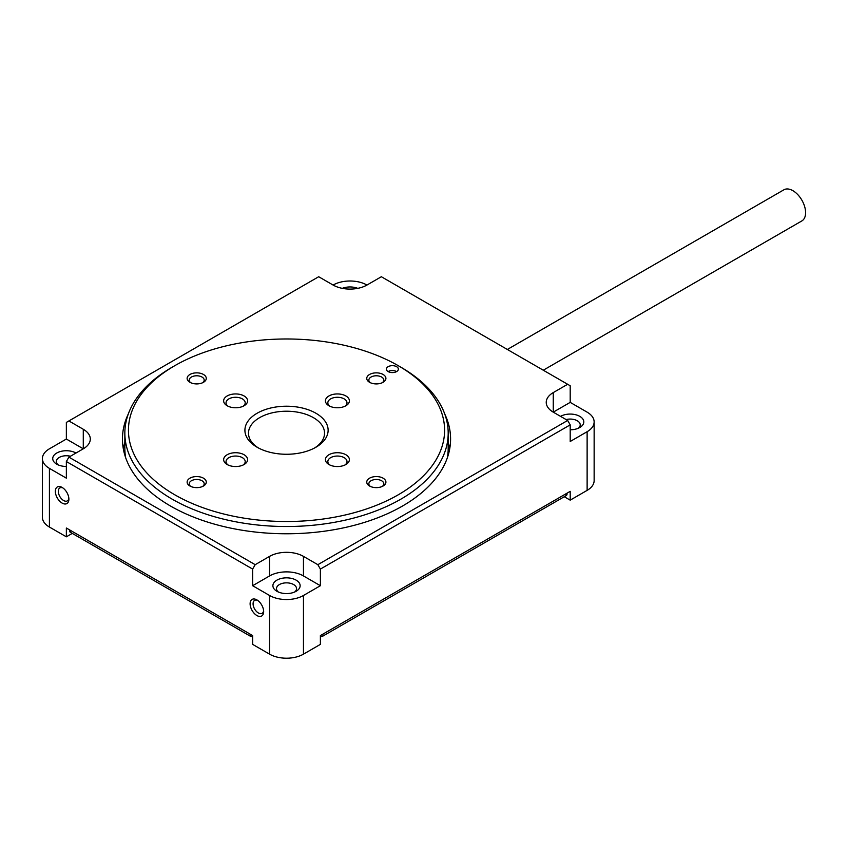 <?xml version="1.0" encoding="UTF-8"?>
<svg xmlns="http://www.w3.org/2000/svg" width="848" height="848" viewBox="0 0 848 848"><rect width="100%" height="100%" fill="white"/><g stroke="black" fill="none" stroke-linecap="round" stroke-linejoin="round"><path stroke-width="1.27" d="M570.195 424.859L570.195 441.49L587.123 431.706A23.956 13.833 0 0 0 594.141 421.933A23.956 13.833 0 0 0 587.123 412.149L570.195 402.376L570.195 385.755L567.651 384.282L553.256 392.592A23.956 13.833 0 0 0 546.239 402.376A23.956 13.833 0 0 0 553.256 412.149L567.651 420.46L570.195 424.859L320.385 569.082L317.852 564.683L303.457 556.373A23.956 13.833 0 0 0 269.579 556.373L255.184 564.683L252.64 569.082L66.356 461.535L68.889 457.125L255.184 564.683M72.281 533.403L66.356 536.816L49.417 527.043A23.956 13.833 180 0 1 42.4 517.269L42.4 458.598A23.956 13.833 0 0 0 49.417 468.372L49.417 527.043M564.259 496.727L570.195 500.15L587.123 490.377L587.123 431.706M594.141 421.933L594.141 480.593A23.956 13.833 180 0 1 587.123 490.377M252.64 569.082L252.64 585.714L269.579 575.93A23.956 13.833 180 0 1 303.457 575.93L320.385 585.714L303.457 595.487L303.457 654.158L320.385 644.374L320.385 635.576L570.195 491.352L570.195 500.15M303.457 654.158A23.956 13.833 180 0 1 269.579 654.158L269.579 595.487L252.64 585.714M66.356 536.816L66.356 528.018L252.64 635.576L252.64 644.374L269.579 654.158M320.385 585.714L320.385 569.082M42.4 458.598A23.956 13.833 0 0 1 49.417 448.815L66.356 439.041L66.356 422.421L68.889 420.947L83.284 429.268A23.956 13.833 180 0 1 90.301 439.041A23.956 13.833 180 0 1 83.284 448.815L68.889 457.125M62.116 487.441L62.116 487.441A9.582 5.533 60 0 1 68.889 499.175A9.582 5.533 60 0 1 62.116 503.087A9.582 5.533 60 0 1 55.343 491.352A9.582 5.533 60 0 1 62.116 487.441L62.116 487.441M256.88 599.886L256.88 599.886A9.582 5.533 60 0 1 263.654 611.62A9.582 5.533 60 0 1 256.88 615.531A9.582 5.533 60 0 1 250.107 603.797A9.582 5.533 60 0 1 256.88 599.886M49.417 468.372L66.356 478.155L66.356 461.535M567.651 384.282L381.356 276.734L366.961 285.045A23.956 13.833 180 0 1 333.094 285.045L318.7 276.734L68.889 420.947M317.852 564.683L567.651 420.46M128.313 413.941A164.067 94.722 0 0 0 122.451 439.041A164.067 94.722 0 0 0 170.501 506.023A164.067 94.722 0 0 0 349.302 526.555A164.067 94.722 0 0 0 450.585 439.041A164.067 94.722 0 0 0 444.712 413.941M276.883 591.268L276.883 591.268A13.621 7.865 180 0 1 276.883 580.149A13.621 7.865 180 0 1 296.153 580.149A13.621 7.865 180 0 1 296.153 591.268A13.621 7.865 180 0 1 276.883 591.268M303.457 595.487A23.956 13.833 180 0 1 269.579 595.487M553.256 392.592L553.256 412.149L570.195 402.376M560.56 416.368A13.621 7.865 180 0 1 579.82 416.368A13.621 7.865 180 0 1 579.82 427.487A13.621 7.865 180 0 1 570.195 429.798M123.331 448.815A164.067 94.722 180 0 1 124.847 442.476M448.189 442.476A164.067 94.722 180 0 1 449.705 448.815M578.357 428.229A10.028 5.788 0 0 0 580.223 424.859A10.028 5.788 0 0 0 566.114 419.569M294.68 591.999A10.028 5.788 0 0 0 296.546 588.639A10.028 5.788 0 0 0 286.518 582.852A10.028 5.788 0 0 0 276.49 588.639A10.028 5.788 0 0 0 278.345 591.999M357.771 288.352A13.621 7.865 0 0 0 342.285 288.352M366.961 285.045A23.956 13.833 0 0 0 333.094 285.045M83.284 429.268L83.284 448.815L66.356 439.041M75.981 453.033A13.621 7.865 0 0 0 56.721 453.033A13.621 7.865 0 0 0 56.721 464.163A13.621 7.865 0 0 0 66.356 466.464M58.183 464.895A10.028 5.788 180 0 1 56.318 461.535A10.028 5.788 180 0 1 70.437 456.245M257.665 600.395A7.484 4.325 -120 0 0 254.623 600.373A7.484 4.325 -120 0 0 254.623 609.012A7.484 4.325 -120 0 0 262.106 613.337A7.484 4.325 -120 0 0 263.611 610.687M68.847 498.242A7.484 4.325 60 0 1 67.342 500.892A7.484 4.325 60 0 1 59.858 496.568A7.484 4.325 60 0 1 59.858 487.929A7.484 4.325 60 0 1 62.9 487.95M314.619 447.967A38.022 21.953 0 0 0 324.54 433.18A38.022 21.953 0 0 0 301.072 412.891A38.022 21.953 0 0 0 259.626 417.651A38.022 21.953 0 0 0 248.496 433.18A38.022 21.953 0 0 0 258.417 447.967M398.295 365.711A158.078 91.266 0 0 0 174.741 365.711A158.078 91.266 0 0 0 174.741 494.776A158.078 91.266 0 0 0 398.295 494.776A158.078 91.266 0 0 0 398.295 365.711L400.839 367.173A161.671 93.344 180 0 1 448.189 433.18A161.671 93.344 180 0 1 400.828 499.175A161.671 93.344 180 0 1 224.646 519.411A161.671 93.344 180 0 1 124.847 433.18L124.847 448.327A161.671 93.344 0 0 0 125.663 457.687M447.373 457.687A161.671 93.344 0 0 0 448.189 448.327L448.189 433.18M124.847 433.18A161.671 93.344 180 0 1 172.197 367.173L174.741 365.711M315.944 447.235A41.616 24.03 180 0 1 257.092 447.225A41.616 24.03 180 0 1 257.092 413.252A41.616 24.03 180 0 1 315.944 413.252A41.616 24.03 180 0 1 315.944 447.225A41.616 24.03 180 0 1 315.944 447.235M388.13 366.686A5.989 3.456 180 0 1 394.659 365.933A5.989 3.456 180 0 1 398.359 369.134A5.989 3.456 180 0 1 392.37 372.59A5.989 3.456 180 0 1 386.381 369.134A5.989 3.456 180 0 1 388.13 366.686M345.878 464.513A11.978 6.911 180 0 1 328.939 464.513A11.978 6.911 180 0 1 328.939 454.74A11.978 6.911 180 0 1 345.878 454.74A11.978 6.911 180 0 1 345.878 464.513L345.878 464.513M383.105 486.01A9.582 5.533 180 0 1 369.558 486.01A9.582 5.533 180 0 1 369.558 478.187A9.582 5.533 180 0 1 383.105 478.187A9.582 5.533 180 0 1 383.105 486.01L383.105 486.01M244.086 464.513A11.978 6.911 180 0 1 227.158 464.513A11.978 6.911 180 0 1 227.158 454.74A11.978 6.911 180 0 1 244.086 454.74A11.978 6.911 180 0 1 244.086 464.513L244.086 464.513M203.478 486.01A9.582 5.533 180 0 1 189.931 486.01A9.582 5.533 180 0 1 189.931 478.187A9.582 5.533 180 0 1 203.478 478.187A9.582 5.533 180 0 1 203.478 486.01L203.478 486.01M244.086 405.747A11.978 6.911 180 0 1 227.158 405.747A11.978 6.911 180 0 1 227.158 395.963A11.978 6.911 180 0 1 244.086 395.963A11.978 6.911 180 0 1 244.086 405.747L244.086 405.747M203.478 382.3A9.582 5.533 180 0 1 189.931 382.3A9.582 5.533 180 0 1 189.931 374.477A9.582 5.533 180 0 1 203.478 374.477A9.582 5.533 180 0 1 203.478 382.3L203.478 382.3M345.878 405.747A11.978 6.911 180 0 1 328.939 405.747A11.978 6.911 180 0 1 328.939 395.963A11.978 6.911 180 0 1 345.878 395.963A11.978 6.911 180 0 1 345.878 405.747L345.878 405.747M383.105 382.3A9.582 5.533 180 0 1 369.558 382.3A9.582 5.533 180 0 1 369.558 374.477A9.582 5.533 180 0 1 383.105 374.477A9.582 5.533 180 0 1 383.105 382.3L383.105 382.3M382.278 382.724A7.484 4.325 0 0 0 383.815 380.095A7.484 4.325 0 0 0 379.194 376.109A7.484 4.325 0 0 0 371.042 377.042A7.484 4.325 0 0 0 368.848 380.095A7.484 4.325 0 0 0 370.396 382.724M344.935 406.234A9.582 5.533 0 0 0 346.991 402.811A9.582 5.533 0 0 0 341.076 397.701A9.582 5.533 0 0 0 330.635 398.899A9.582 5.533 0 0 0 327.837 402.811A9.582 5.533 0 0 0 329.883 406.234M202.64 382.724A7.484 4.325 0 0 0 204.188 380.095A7.484 4.325 0 0 0 199.566 376.109A7.484 4.325 0 0 0 191.404 377.042A7.484 4.325 0 0 0 189.221 380.095A7.484 4.325 0 0 0 190.758 382.724M243.143 406.234A9.582 5.533 0 0 0 245.199 402.811A9.582 5.533 0 0 0 239.284 397.701A9.582 5.533 0 0 0 228.843 398.899A9.582 5.533 0 0 0 226.045 402.811A9.582 5.533 0 0 0 228.091 406.234M202.64 486.434A7.484 4.325 0 0 0 204.188 483.805A7.484 4.325 0 0 0 199.566 479.82A7.484 4.325 0 0 0 191.404 480.752A7.484 4.325 0 0 0 189.221 483.805A7.484 4.325 0 0 0 190.758 486.434M243.143 465.001A9.582 5.533 0 0 0 245.199 461.577A9.582 5.533 0 0 0 239.284 456.468A9.582 5.533 0 0 0 228.843 457.666A9.582 5.533 0 0 0 226.045 461.577A9.582 5.533 0 0 0 228.091 465.001M382.278 486.434A7.484 4.325 0 0 0 383.815 483.805A7.484 4.325 0 0 0 379.194 479.82A7.484 4.325 0 0 0 371.042 480.752A7.484 4.325 0 0 0 368.848 483.805A7.484 4.325 0 0 0 370.396 486.434M344.935 465.001A9.582 5.533 0 0 0 346.991 461.577A9.582 5.533 0 0 0 341.076 456.468A9.582 5.533 0 0 0 330.635 457.666A9.582 5.533 0 0 0 327.837 461.577A9.582 5.533 0 0 0 329.883 465.001M396.599 371.572A5.989 3.456 0 0 0 388.13 371.572M322.929 634.113L322.929 636.064L565.955 495.751L565.955 493.801M70.585 530.466L70.585 532.417L250.107 636.064L250.107 634.113M567.015 493.186L567.015 494.289A3.593 2.078 180 0 1 565.955 495.751M322.929 636.064A3.593 2.078 180 0 1 320.385 636.668M252.64 636.668A3.593 2.078 180 0 1 250.107 636.064M70.585 532.417A3.593 2.078 180 0 1 69.536 530.954L69.536 529.862M543.271 370.216L801.879 220.904A17.967 10.367 -120 0 0 805.6 212.689A17.967 10.367 -120 0 0 797.756 194.605A17.967 10.367 -120 0 0 783.912 189.793L507.348 349.471M303.457 556.373L303.457 575.93M269.579 556.373L269.579 575.93"/></g></svg>
